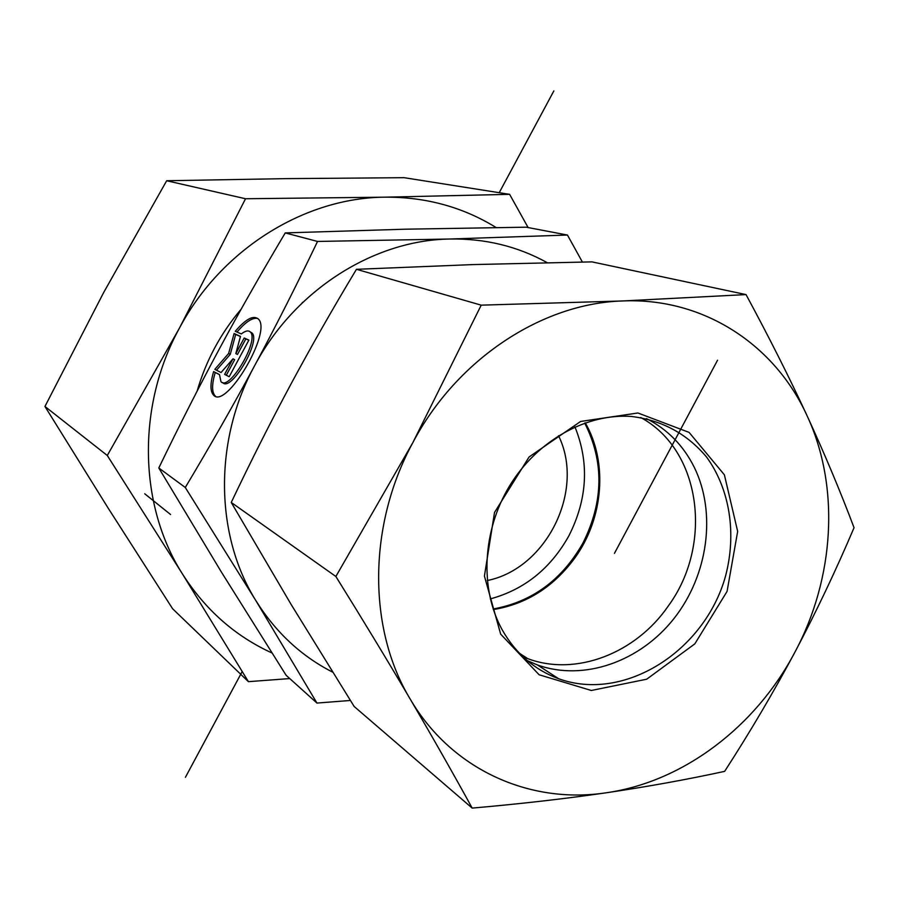 <?xml version="1.0" encoding="UTF-8"?>
<svg xmlns="http://www.w3.org/2000/svg" width="899" height="899" viewBox="0 0 899 899"><rect width="100%" height="100%" fill="white"/><g stroke="black" fill="none" stroke-linecap="round" stroke-linejoin="round"><path stroke-width="1.35" d="M213.625 371.59L219.468 374.602L220.952 381.581C228.919 392.088 259.744 340.148 250.315 332.012C248.405 330.113 245.405 330.753 241.325 333.945L235.291 331.304C245.742 319.033 253.417 314.92 258.305 318.988C272.678 331.45 225.48 410.91 213.355 394.863C210.096 391.009 210.186 383.244 213.625 371.59L215.243 372.456C211.816 384.12 211.737 391.874 214.996 395.74L215.434 396.133M257.788 318.493C252.574 317.302 245.652 321.831 237.01 332.057M250.225 331.922L251.956 332.922C261.373 341.024 230.728 392.784 222.637 382.513M219.457 374.636L215.243 372.456M248.821 340.238L245.832 338.912L237.46 354.487L235.819 353.588L244.202 338.013L248.899 340.092L229.2 376.715L224.638 374.377L233.021 358.791L221.042 372.534L214.827 369.343L228.649 353.442L234.088 333.54L240.483 336.372L235.819 353.588M244.202 338.013L245.832 338.912M240.438 336.529L235.695 334.428L230.279 354.33L216.479 370.197M234.088 333.54L235.695 334.428M228.649 353.442L230.279 354.33M233.021 358.791L234.661 359.69L226.301 375.231M285.241 232.908L317.538 241.449L449.624 239.022L567.46 235.044L526.162 227.189L405.202 229.2L285.241 232.908C260.699 274.173 238.741 312.83 219.378 348.868L219.311 348.992C199.893 385.042 179.721 424.71 158.797 467.974L221.266 571.865L286.129 675.306L316.954 703.063L255.777 600.476C275.454 632.109 301.086 656.012 332.641 672.149M567.46 235.044L582.383 262.036M158.797 467.974L185.284 487.494C210.894 444.657 233.987 404.089 254.563 365.792C275.15 327.506 296.153 286.051 317.538 241.449M547.244 262.688C517.554 246.27 485.022 238.381 449.624 239.022C373.568 240.179 294.501 290.197 254.563 365.792C213.535 440.791 215.041 535.265 255.777 600.476L185.284 487.494M350.374 700.467L316.954 703.063M493.169 608.983C532.186 601.869 562.156 579.81 583.069 542.816C603.634 501.451 604.173 461.524 584.687 423.058M490.315 598.903C524.432 589.575 550.638 568.528 568.91 535.77C587.429 499.136 589.441 462.861 574.967 426.946M487.258 580.54C546.761 568.618 585.384 490.157 558.537 435.723M502.417 630.221C479.594 589.373 482.145 531.095 509.587 485.876C537.051 440.645 586.463 413.124 631.682 416.484C662.114 420.305 687.083 433.835 706.603 457.085C729.932 489.27 736.731 533.703 725.538 576.09C704.771 651.281 624.075 702.613 558.616 678.723C534.624 669.879 515.891 653.719 502.417 630.221M500.664 634.132L539.119 674.767L591.317 690.488L646.684 679.206L694.815 643.875L727.066 591.418L737.663 531.421L724.392 474.818L689.095 432.397L637.897 412.989L580.608 421.462L529.084 456.973L494.517 512.475L484.426 576.068L500.664 634.132M646.482 418.619C667.44 429.261 683.352 445.454 694.219 467.199C716.705 512.947 708.086 575.146 674.115 618.366C640.212 661.608 583.856 681.644 537.456 664.957L527.331 660.664M622.524 300.963C541.962 303.311 456.771 359.229 412.821 442.656C367.725 525.432 367.758 628.682 409.978 698.703C451.287 769.758 529.994 804.605 606.623 792.727C683.532 781.725 755.834 726.448 794.918 652.157C834.575 578.147 840.194 486.808 807.145 415.889C774.927 344.733 703.456 297.333 622.524 300.963L746.035 294.591C769.072 337.249 789.434 377.681 807.145 415.889C824.72 454.096 840.351 491.36 854.05 527.702C835.8 570.64 816.09 612.129 794.918 652.157C773.612 692.106 750.182 731.842 724.639 771.364C687.252 779.489 647.909 786.614 606.623 792.727C565.257 798.75 520.442 803.875 472.189 808.1C452.972 773.095 432.239 736.629 409.978 698.703C387.626 660.731 362.926 619.995 335.866 576.484L412.821 442.656L481.212 305.154L622.524 300.963M746.035 294.591L591.98 261.879L473.357 264.576L356.454 269.307C333.023 308.222 311.155 346.542 290.849 384.289C270.599 422.047 250.731 461.445 231.245 502.451L291.164 604.521L354.172 706.49L472.189 808.1M356.454 269.307L481.212 305.154M231.245 502.451L335.866 576.484M493.36 609.578C526.589 604.072 553.829 586.766 575.068 557.672C603.51 518.071 608.061 462.333 585.283 422.856M522.982 656.787L527.758 658.652C576.023 676.745 635.941 653.281 668.373 605.87C713.401 544.468 701.153 450.084 640.751 417.541M197.128 391.11C205.995 360.589 220.682 333.271 241.179 309.132M496.158 227.559C462.794 207.006 425.71 196.881 384.884 197.173C304.503 197.679 221.087 249.394 179.328 328.315C136.423 406.584 138.817 505.586 182.486 574.012L107.284 455.49L179.328 328.315L245.528 198.746L384.884 197.173L509.621 194.341L404.145 177.687L285.376 178.643L166.675 180.744L103.7 292.456L44.95 406.472L108.116 508.047L172.63 608.78L248.416 681.667L182.486 574.012C205.309 609.792 235.111 636.11 271.914 652.944M289.748 678.565L248.416 681.667M509.621 194.341L528.129 227.571M245.528 198.746L166.675 180.744M107.284 455.49L44.95 406.472M185.419 777.309L242.247 671.429M499.226 192.701L553.863 90.9M717.559 360.207L614.444 553.368M144.739 493.787L170.563 514.509M302.255 302.581L302.985 302.188M213.355 394.863L214.996 395.74M250.315 332.012L251.956 332.922M537.456 664.957L558.616 678.723M527.758 658.652L519.341 653.18"/></g></svg>
